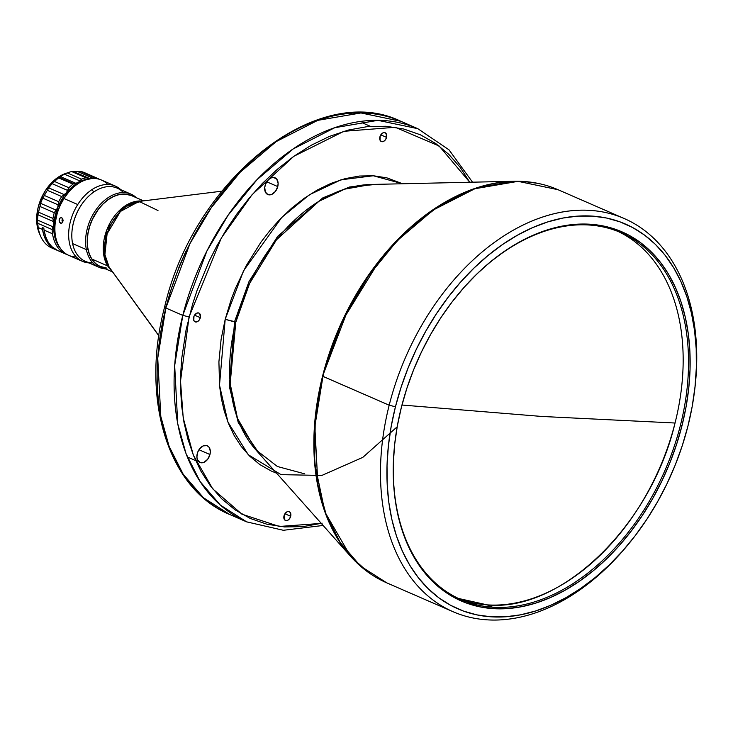<?xml version="1.0" encoding="UTF-8"?>
<svg xmlns="http://www.w3.org/2000/svg" width="733" height="733" viewBox="0 0 733 733"><rect width="100%" height="100%" fill="white"/><g stroke="black" fill="none" stroke-linecap="round" stroke-linejoin="round"><path stroke-width="1.1" d="M395.27 439.259A200.155 135.403 113.5 0 0 492.567 607.208L487.198 604.872L458.363 598.43A200.155 135.403 113.5 0 0 487.198 604.872C561.066 612.44 651.124 525.249 675.038 423.014A200.155 135.403 113.5 0 0 618.102 231.463A200.155 135.403 113.5 0 1 675.038 423.014L541.687 416.445L675.038 423.014A200.155 135.403 113.5 0 1 487.198 604.872L492.567 607.208A200.155 135.403 -66.5 0 1 461.03 599.64A200.155 135.403 -66.5 0 1 395.279 439.223M401.959 405.028L541.687 416.445L401.959 405.028M458.574 293.786A200.155 135.403 -66.5 0 1 589.268 225.022A200.155 135.403 113.5 0 0 458.611 293.741M492.567 607.208A200.155 135.403 113.5 0 0 680.407 425.351L681.974 425.736A201.3 136.173 -66.5 0 1 505.028 608.729A201.3 136.173 -66.5 0 1 395.243 439.498A201.3 136.173 -66.5 0 1 401.409 407.163L397.313 426.047L394.611 444.83L393.328 463.348L393.474 481.416L395.05 498.852L398.028 515.501L402.399 531.187L408.107 545.773L415.107 559.114L423.317 571.08L432.672 581.562L443.08 590.45L454.433 597.661L466.628 603.122L479.547 606.796L493.062 608.628L507.044 608.61L521.365 606.75L535.878 603.048L550.446 597.551L564.932 590.312L579.189 581.397L593.089 570.897L606.493 558.903L619.275 545.544L631.315 530.939L642.484 515.235L652.682 498.577L661.817 481.123L669.788 463.045L676.532 444.528L681.974 425.736L686.061 406.852L688.763 388.069L690.046 369.551L689.9 351.483L688.333 334.046L685.346 317.398L680.975 301.712L675.267 287.125L668.276 273.785L660.057 261.818L650.702 251.337L640.303 242.449L628.941 235.238L616.746 229.777L603.836 226.103L590.322 224.271L576.33 224.28L562.019 226.149L547.505 229.85L532.928 235.339L518.451 242.586L504.185 251.501L490.285 262.002L476.881 273.986L464.099 287.354L452.069 301.959L440.89 317.664L430.692 334.321L421.567 351.776L413.586 369.844L406.852 388.371L401.409 407.163A201.3 136.173 -66.5 0 1 458.766 293.557A201.3 136.173 -66.5 0 1 632.24 237.098A201.3 136.173 -66.5 0 1 681.974 425.736L680.407 425.351A200.155 135.403 113.5 0 0 589.268 225.022A200.155 135.403 -66.5 0 1 620.805 232.59A200.155 135.403 -66.5 0 1 680.407 425.351A200.155 135.403 -66.5 0 1 492.567 607.208M694.362 392.421L694.6 390.561A214.412 145.042 113.5 0 0 577.659 210.298A214.412 145.042 113.5 0 0 389.186 405.212L395.444 406.769A209.849 141.955 -66.5 0 1 579.913 215.997A209.849 141.955 -66.5 0 1 694.362 392.421A209.849 141.955 -66.5 0 1 687.93 426.13A209.849 141.955 -66.5 0 1 628.135 544.555A209.849 141.955 -66.5 0 1 447.286 603.415A209.849 141.955 -66.5 0 1 395.444 406.769L389.186 405.212A214.412 145.042 -66.5 0 1 624.186 218.516A214.412 145.042 -66.5 0 1 694.472 391.486M322.951 376.386L389.186 405.212L322.557 376.185A214.302 144.969 -66.5 0 1 513.86 181.262A214.302 144.969 -66.5 0 1 523.674 181.472L513.86 181.262L476.514 187.923L440.203 205.075L407.557 230.015L380.134 259.519L342.082 321.301L322.557 376.185L315.291 416.61L314.631 463.137L325.003 512.22L350.594 556.338A214.302 144.969 -66.5 0 1 322.557 376.185L347.085 311.992L368.369 276.084L397.158 240.736L433.304 209.977L474.874 188.738L518.057 181.344L557.95 189.682A214.412 145.042 113.5 0 0 322.951 376.386A214.412 145.042 113.5 0 0 386.795 582.872L360.572 566.151L340.277 542.594L326.212 514.694L317.92 484.861L314.833 426.551L322.951 376.386M107.696 265.942A38.776 26.232 -66.5 0 1 109.602 223.757A38.776 26.232 -66.5 0 1 141.854 201.071L122.823 207.567L106.899 229.695L103.408 252.454L107.696 265.942L109.125 267.059L158.859 335.659L109.125 267.059A39.28 26.571 113.5 0 0 109.959 268.296L107.696 265.942L91.753 259.006L107.696 265.942L111.599 270.569A38.776 26.232 -66.5 0 1 107.696 265.942M143.567 200.86L131.354 195.546A38.776 26.232 113.5 0 0 95.702 213.257A38.776 26.232 113.5 0 0 91.753 259.006A38.776 26.232 113.5 0 0 100.403 266.656L112.616 271.97M221.787 191.185L139.068 201.419A39.28 26.571 113.5 0 0 109.602 227.257A39.28 26.571 113.5 0 0 109.125 267.059L104.911 254.608L107.1 233.772L120.45 211.443L139.068 201.419L157.989 210.527M200.338 317.673A4.792 3.244 -66.5 0 1 195.088 321.842A4.792 3.244 -66.5 0 1 193.659 317.233A4.792 3.244 -66.5 0 1 198.909 313.055A4.792 3.244 -66.5 0 1 200.338 317.673L194.557 315.153L200.338 317.673L199.816 313.77L198.78 313.009L196.792 313.138L193.952 316.344L193.814 320.532L195.207 321.897L197.204 321.76L199.129 320.174L200.338 317.673M290.689 516.289A4.792 3.244 -66.5 0 1 285.439 520.457A4.792 3.244 -66.5 0 1 284.01 515.84A4.792 3.244 -66.5 0 1 289.26 511.671A4.792 3.244 -66.5 0 1 290.689 516.289L284.917 513.769L290.689 516.289L290.167 512.385L288.509 511.487L287.144 511.753L284.303 514.951L284.175 519.138L285.568 520.503L287.556 520.375L289.48 518.79L290.689 516.289M386.566 137.364A4.792 3.244 -66.5 0 1 381.316 141.542A4.792 3.244 -66.5 0 1 379.896 136.924A4.792 3.244 -66.5 0 1 385.146 132.755A4.792 3.244 -66.5 0 1 386.566 137.364L380.794 134.854L386.566 137.364L386.053 133.47L384.385 132.572L383.02 132.838L380.18 136.036L380.051 140.223L381.444 141.588L383.441 141.46L385.366 139.875L386.566 137.364M277.761 186.585A9.126 6.176 -66.5 0 1 267.756 194.529A9.126 6.176 -66.5 0 1 265.044 185.742A9.126 6.176 -66.5 0 1 275.04 177.798A9.126 6.176 -66.5 0 1 277.761 186.585L266.757 181.802L277.761 186.585L278.119 183.223L276.762 179.154L273.601 177.45L271.008 177.954L268.461 179.704L265.593 184.056L264.732 187.456L265.346 192.028L268.003 194.63L271.796 194.373L275.461 191.35L277.761 186.585M209.959 454.524A9.126 6.176 -66.5 0 1 199.962 462.468A9.126 6.176 -66.5 0 1 197.241 453.681A9.126 6.176 -66.5 0 1 207.247 445.737A9.126 6.176 -66.5 0 1 209.959 454.524L198.964 449.732L209.959 454.524L210.325 451.152L208.969 447.093L207.008 445.637L203.206 445.893L199.541 448.908L197.8 451.986L196.884 457.044L197.553 459.957L200.201 462.56L204.003 462.312L207.668 459.289L209.959 454.524M182.792 315.373A214.412 145.042 -66.5 0 1 417.792 128.669L377.889 120.331L334.706 127.725L293.136 148.973L256.999 179.722L228.21 215.071L206.917 250.979L182.792 315.373L174.674 365.538L177.752 423.848L186.054 453.681L200.118 481.581L220.413 505.138L246.636 521.859A214.412 145.042 -66.5 0 1 182.792 315.373L189.05 316.922L182.792 315.373L165.841 307.997L182.792 315.373M323.116 525.46L283.387 530.289L246.636 521.859L229.695 514.484C167.894 489.195 140.296 398.532 164.604 307.09L165.841 307.997L189.975 243.603L211.26 207.696L240.048 172.347L276.194 141.597L317.765 120.349L360.948 112.955L400.841 121.293A214.412 145.042 113.5 0 0 165.841 307.997A214.412 145.042 113.5 0 0 229.695 514.484L203.472 497.762L183.177 474.205L169.103 446.315L160.811 416.472L157.732 358.162L165.841 307.997L164.604 307.09L165.942 306.87M62.433 218.571L61.984 220.34L62.47 222.136M115.319 186.072A41.057 27.772 -66.5 0 1 120.826 189.719A41.057 27.772 113.5 0 0 91.982 189.609L93.797 192.028L91.982 189.609A41.057 27.772 -66.5 0 1 115.319 186.072L101.557 180.08A41.057 27.772 113.5 0 0 63.982 198.542L63.798 198.744A39.921 27.002 113.5 0 0 55.36 221.962L55.296 222.429A41.057 27.772 -66.5 0 1 63.982 198.542A41.057 27.772 113.5 0 0 68.783 255.377L82.545 261.369A41.057 27.772 -66.5 0 1 77.753 204.534L63.982 198.542L77.753 204.534A41.057 27.772 113.5 0 0 88.968 262.918A41.057 27.772 -66.5 0 1 82.545 261.369M76.278 256.971A41.057 27.772 -66.5 0 1 55.296 222.429M110.371 184.459L109.748 184.221M60.967 223.281L59.593 222.246L59.089 220.157L59.822 218.232L61.334 217.609L62.672 218.645L63.084 220.734L62.387 222.658L60.967 223.281M60.931 217.609L62.406 218.251L63.093 220.175L62.653 222.264L61.361 223.281L59.355 221.778L59.162 219.607L60.161 217.921L61.719 217.719M61.792 223.153L60.592 223.171L61.792 223.153M91.982 189.609A41.057 27.772 113.5 0 0 77.753 204.534A41.057 27.772 -66.5 0 1 91.982 189.609M92.834 262.881A39.921 27.002 -66.5 0 1 72.594 243.594A39.921 27.002 -66.5 0 1 72.21 229.301A39.921 27.002 -66.5 0 1 84.799 200.356L84.506 200.723A38.776 26.232 113.5 0 0 72.265 228.833A38.776 26.232 113.5 0 0 72.237 229.062A38.776 26.232 -66.5 0 1 84.652 200.54M100.357 266.629A38.776 26.232 -66.5 0 1 87.969 249.394L86.375 249.596A39.921 27.002 113.5 0 0 105.433 268.837A39.921 27.002 -66.5 0 1 99.102 267.325A39.921 27.002 -66.5 0 1 86.375 249.596L72.594 243.594A39.921 27.002 113.5 0 0 85.312 261.324L99.102 267.325M68.453 172.484L65.347 173.574A38.428 25.994 113.5 0 0 60.17 175.966L61.728 175.444L60.17 175.966A38.428 25.994 113.5 0 0 39.344 233.305L40.663 236.319A41.057 27.772 -66.5 0 1 38.217 227.56A41.057 27.772 -66.5 0 1 37.823 223.327L37.41 217.06L38.62 212.213A41.057 27.772 -66.5 0 1 39.967 206.468L41.295 200.549L44.374 195.473A41.057 27.772 -66.5 0 1 47.379 190.314L49.945 185.751L54.563 181.5A41.057 27.772 -66.5 0 1 58.667 177.908L64.367 174.152L79.787 180.868L78.165 182.599L75.682 183.241L60.262 176.525L59.309 177.404L73.749 183.681L75.682 183.241L60.262 176.525L64.367 174.152L79.787 180.868L81.61 179.154L67.28 172.924L64.367 174.152L67.28 172.924L81.61 179.154A41.057 27.772 -66.5 0 1 86.045 177.807L71.715 171.568A41.057 27.772 113.5 0 0 67.28 172.924A41.057 27.772 -66.5 0 1 68.453 172.484A41.057 27.772 -66.5 0 1 71.715 171.568L86.045 177.807L88.601 178.174L86.045 177.807A41.057 27.772 113.5 0 0 81.61 179.154L78.165 182.599L73.749 183.681L59.309 177.404L58.667 177.908A41.057 27.772 113.5 0 0 54.563 181.5L68.884 187.74A41.057 27.772 -66.5 0 1 72.998 184.148L58.667 177.908L72.998 184.148L73.749 183.681L72.998 184.148A41.057 27.772 113.5 0 0 68.884 187.74L54.563 181.5L52.098 183.662L67.518 190.378L66.364 192.907L64.101 194.575L48.68 187.859L47.379 190.314A41.057 27.772 113.5 0 0 44.374 195.473L58.695 201.703A41.057 27.772 -66.5 0 1 61.709 196.554L47.379 190.314L61.709 196.554L64.101 194.575L48.68 187.859L52.098 183.662L67.518 190.378L68.884 187.74L66.364 192.907L61.709 196.554A41.057 27.772 113.5 0 0 58.695 201.703L44.374 195.473L42.688 198.112L58.109 204.819L57.715 207.705L56.02 210.059L40.599 203.343L39.967 206.468A41.057 27.772 113.5 0 0 38.62 212.213L52.941 218.452A41.057 27.772 -66.5 0 1 54.297 212.698L39.967 206.468L54.297 212.698L56.02 210.059L40.599 203.343L42.688 198.112L58.109 204.819L58.695 201.703L57.715 207.705L54.297 212.698A41.057 27.772 113.5 0 0 52.941 218.452L38.62 212.213L37.905 214.778L53.326 221.485L53.839 224.216L52.95 226.781L37.53 220.065L37.905 214.778L53.326 221.485L52.941 218.452L53.839 224.216L52.95 226.781L37.53 220.065L37.823 223.327A41.057 27.772 113.5 0 0 38.217 227.56L42.532 229.438A41.057 27.772 -66.5 0 1 42.294 227.45L43.833 228.128A41.057 27.772 113.5 0 0 44.072 230.107L52.538 233.8A41.057 27.772 -66.5 0 1 52.144 229.566L37.823 223.327L52.144 229.566L52.95 226.781L52.144 229.566A41.057 27.772 113.5 0 0 52.538 233.8L44.072 230.107A41.057 27.772 113.5 0 0 57.531 250.475L60.463 251.749M56.762 250.127A41.057 27.772 -66.5 0 1 55.983 249.806A41.057 27.772 -66.5 0 1 42.532 229.438L38.217 227.56A41.057 27.772 113.5 0 0 51.676 247.928A41.057 27.772 113.5 0 0 53.894 248.734A41.057 27.772 -66.5 0 1 40.663 236.319M67.418 254.718A41.057 27.772 -66.5 0 1 65.997 254.168A41.057 27.772 -66.5 0 1 52.538 233.8A41.057 27.772 113.5 0 0 67.418 254.718M60.812 251.895L65.384 253.875M65.997 254.168L64.046 253.316M72.704 171.412L77.194 171.357L92.615 178.064L89.783 178.577L73.172 171.458L88.501 178.128M88.473 178.119L90.892 178.705L94.475 177.578L80.154 171.348L77.194 171.357L92.615 178.064L94.475 177.578A41.057 27.772 -66.5 0 1 98.405 178.715L84.084 172.484A41.057 27.772 113.5 0 0 80.154 171.348L94.475 177.578A41.057 27.772 113.5 0 1 98.405 178.715L84.139 172.502M84.826 172.997L98.405 178.715M60.207 248.166A39.921 27.002 -66.5 0 1 53.839 224.216A39.921 27.002 -66.5 0 1 57.715 207.705A39.921 27.002 -66.5 0 1 66.364 192.907A39.921 27.002 -66.5 0 1 78.165 182.599A39.921 27.002 -66.5 0 1 90.434 178.724M60.601 248.615L56.936 243.081L53.976 232.398L54.306 220.092L57.715 207.705L63.835 196.279L71.999 187.043L81.354 180.969L90.892 178.705M57.412 250.356L50.412 246.105L46.765 241.606L44.108 235.98L42.532 229.438A41.057 27.772 -66.5 0 1 42.294 227.45L43.833 228.128A41.057 27.772 113.5 0 0 44.072 230.107L45.611 236.539L48.195 242.101L51.741 246.563L57.559 250.484M58.548 250.888L61.132 251.63M60.738 251.795L63.918 253.261M73.602 171.54L80.154 171.348A41.057 27.772 -66.5 0 1 84.084 172.484M65.713 173.446L57.458 177.707L52.272 182.077L45.464 190.507L40.342 200.521L38.079 207.659L36.65 218.37L37.053 225.113L39.646 233.992M130.96 194.126L117.179 188.124A39.921 27.002 113.5 0 0 84.249 201.034A39.921 27.002 113.5 0 0 72.594 243.594L86.375 249.596A39.921 27.002 -66.5 0 1 98.039 207.036A39.921 27.002 -66.5 0 1 130.96 194.126A39.921 27.002 -66.5 0 1 136.384 197.736A39.921 27.002 113.5 0 0 101.026 203.637A39.921 27.002 113.5 0 0 86.375 249.596L87.969 249.394A38.776 26.232 -66.5 0 1 99.303 208.025A38.776 26.232 -66.5 0 1 131.308 195.528L125.801 194.098L120.386 194.291L114.788 195.894L109.235 198.845L103.93 203.041L99.083 208.319L94.878 214.457L91.469 221.247L89.005 228.403L87.575 235.669L87.218 242.751L87.969 249.394L89.783 255.322L92.596 260.325L96.307 264.201L100.769 266.803M84.799 200.356A39.921 27.002 -66.5 0 1 123.437 192.577M61.361 223.281L60.592 223.171M68.251 192.66L67.949 193.026A39.921 27.002 113.5 0 0 63.798 198.744L63.982 198.542A41.057 27.772 -66.5 0 1 68.251 192.66A41.057 27.772 -66.5 0 1 107.824 184.478M68.306 192.605L63.798 198.744L60.097 205.597L57.321 212.9L55.351 222.007M321.274 523.399L279.319 526.468L241.881 514.154L212.698 488.829L193.329 455.092L183.213 417.902L180.52 381.105L189.05 316.922L221.339 237.941L252.042 194.721L293.823 156.303L343.869 131.308L395.215 127.285L439.204 146.05L469.771 182.251L460.232 167.417L448.843 154.388L435.521 143.375L420.421 134.808L403.801 129.026L385.989 126.259L367.38 126.617L348.432 130.043L329.566 136.356L311.204 145.271L293.695 156.395L277.331 169.296L262.295 183.525L248.716 198.652L236.64 214.293L226.048 230.107L216.904 245.821L209.097 261.214L197.076 290.415L192.623 304.03L186.081 329.859L181.766 358.144L180.703 373.409L180.593 389.305L181.619 405.697L183.983 422.373L187.877 439.067L193.485 455.468L200.934 471.182L210.344 485.787L221.742 498.825L235.064 509.838L250.155 518.405L266.785 524.187L284.596 526.954L303.196 526.596L322.154 523.17M162.983 319.799L160.509 333.552M225.608 188.592L213.532 204.241L202.949 220.056L193.796 235.769M185.99 251.153L179.42 266.061L169.515 293.979M131.381 195.555L124.775 194.053L119.305 194.538L113.697 196.435L108.182 199.66L102.95 204.086L98.222 209.565L92.45 219.24L89.701 226.323L87.96 233.589L87.282 240.754L87.713 247.543L89.224 253.71L91.753 259.006L95.217 263.229L99.477 266.216L106.981 268.141M397.158 426.826L362.817 457.365L321.833 475.451L281.051 474.636L248.295 454.753L227.945 422.135L219.506 385.146L225.196 319.313L243.548 270.743L281.848 217.344L309.482 194.721L340.982 179.805L373.308 175.764L402.591 183.763L386.868 177.853L373.454 175.773L359.454 176.039L345.179 178.623L330.977 183.378L317.16 190.085L303.975 198.46L291.652 208.172L280.336 218.883L270.111 230.272L261.021 242.055L246.16 265.786L235.339 288.591L231.234 299.357L225.196 319.313L221.1 339.406L218.91 361.845L219.598 386.154L221.384 398.706L224.307 411.277L228.531 423.619L234.139 435.457L241.23 446.452L249.806 456.265L259.83 464.548L271.201 471.007L276.607 473.197M377.935 184.615L370.999 184.469L344.602 189.178L318.937 201.3L276.469 239.792L249.577 283.46L235.779 322.254L234.578 321.64L249.055 281.445L277.679 236.31L322.822 197.873L349.687 186.961L376.771 184.34L349.687 186.961L322.822 197.873L277.679 236.31L249.055 281.445L234.578 321.64L229.319 386.447L238.289 422.694L259.436 453.901L238.289 422.694L229.319 386.447L234.578 321.64L225.196 319.313L235.779 322.254L230.171 383.716L237.501 418.406L255.597 449.595L277.395 466.5L304.745 473.857M624.186 218.516L557.95 189.682C544.234 183.736 529.538 180.932 513.86 181.262L370.999 184.469A151.484 102.473 113.5 0 0 235.779 322.254A151.484 102.473 113.5 0 0 255.597 449.595L350.594 556.338L368.149 572.207M537.436 183.305L523.674 181.472M627.53 545.288A214.412 145.042 -66.5 0 1 453.031 611.707A214.412 145.042 -66.5 0 1 389.186 405.212A214.412 145.042 113.5 0 0 442.155 606.136A214.412 145.042 113.5 0 0 626.935 546.003L628.135 544.555M395.444 406.769L401.116 387.18L408.144 367.865L416.454 349.027L425.974 330.83L436.611 313.467L448.257 297.094L460.8 281.866L474.123 267.939L488.105 255.432L502.591 244.492L517.461 235.192L532.561 227.651L547.753 221.916L562.88 218.058L577.806 216.116L592.383 216.098L606.475 218.013L619.944 221.842L632.652 227.542L644.49 235.055L655.339 244.318L665.088 255.249L673.654 267.719L680.948 281.628L686.894 296.838L691.448 313.193L694.563 330.546L696.203 348.725L696.35 367.554L695.012 386.859L692.199 406.449L687.93 426.13L682.258 445.719L675.23 465.034L666.92 483.872L657.4 502.059L646.763 519.431L635.117 535.805L622.574 551.033L609.251 564.96L595.278 577.457L580.783 588.407L565.913 597.707L550.813 605.247L535.631 610.983L520.494 614.831L505.568 616.783L490.991 616.792L476.899 614.886L463.439 611.056L450.722 605.357L438.884 597.844L428.045 588.572L418.286 577.65L409.729 565.18L402.435 551.271L396.48 536.061L391.926 519.706L388.82 502.352L387.18 484.174L387.024 465.345L388.362 446.04L391.184 426.45L395.444 406.769M395.298 439.03L395.243 439.498M195.656 460.59L187.336 456.971M472.538 182.196L448.999 149.825L417.792 128.669L400.841 121.293C317.655 80.493 193.567 179.915 164.604 307.09M55.983 249.806L51.676 247.928M72.21 229.301L72.265 228.833M370.412 126.342L362.038 122.695M158.832 335.815L109.959 268.296M453.031 611.707L386.795 582.872C373.097 576.88 361.03 568.038 350.594 556.338"/></g></svg>
